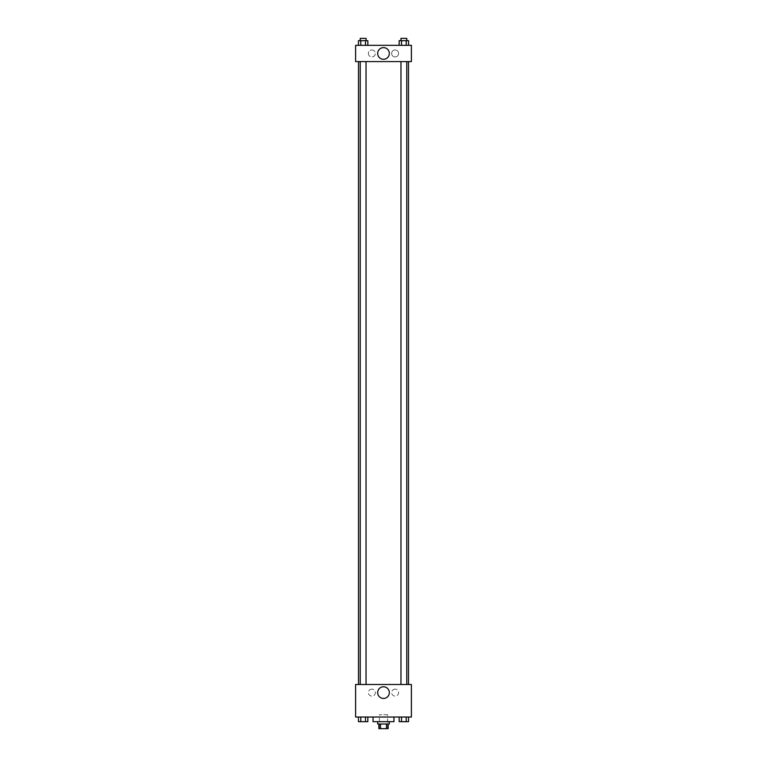 <?xml version="1.0" encoding="UTF-8"?>
<svg xmlns="http://www.w3.org/2000/svg" width="767" height="767" viewBox="0 0 767 767"><rect width="100%" height="100%" fill="white"/><g stroke="black" fill="none" stroke-linecap="round" stroke-linejoin="round"><path stroke-width="0.58" stroke-dasharray="3.83 2.88" d="M387.565 714.7L379.435 714.7L387.565 714.7L387.565 728.65L379.435 728.65L387.565 728.65M380.518 728.65L378.85 728.65L378.85 724L380.518 724L380.518 728.65L388.15 728.65L388.15 724L386.482 724L386.482 728.65M380.518 724L378.85 724M386.482 724L388.15 724M377.69 724L389.31 724M383.5 721.68L377.69 721.68L383.5 721.68M393.96 721.68L373.04 721.68M393.96 717.03L373.04 717.03L393.96 717.03M355.61 717.03L411.39 717.03L411.39 684.49L355.61 684.49L355.61 717.03M399.166 717.03L399.166 721.68L401.515 721.68L399.166 721.68L401.515 721.68L401.515 717.03L406.213 717.03L399.166 717.03L408.562 717.03L399.166 717.03L401.515 717.03L401.515 721.68L408.562 721.68L406.213 721.68L408.562 721.68L408.562 717.03L406.213 717.03L406.213 721.68L401.515 721.68L406.213 721.68L406.213 717.03L408.562 717.03L401.515 717.03L408.562 717.03M367.834 717.03L358.438 717.03L365.485 717.03L365.485 721.68L367.834 721.68L365.485 721.68L367.834 721.68L367.834 717.03L358.438 717.03L360.787 717.03L360.787 721.68L365.485 721.68L360.787 721.68L365.485 721.68L365.485 717.03L365.485 721.68M355.61 694.365L355.61 696.398L355.61 694.365M383.5 698.449A5.829 5.829 0 0 0 388.553 689.706A5.829 5.829 0 0 0 378.447 689.706A5.829 5.829 0 0 0 383.5 698.449M411.39 694.365L411.39 696.398L411.39 694.365M371.88 689.14A3.49 3.49 0 0 0 368.86 694.365A3.49 3.49 0 0 0 374.9 694.365A3.49 3.49 0 0 0 371.88 689.14A3.49 3.49 0 0 1 374.9 694.365A3.49 3.49 0 0 1 368.86 694.365A3.49 3.49 0 0 1 371.88 689.14M395.12 689.14A3.49 3.49 0 0 0 392.1 694.365A3.49 3.49 0 0 0 398.14 694.365A3.49 3.49 0 0 0 395.12 689.14A3.49 3.49 0 0 1 398.14 694.365A3.49 3.49 0 0 1 392.1 694.365A3.49 3.49 0 0 1 395.12 689.14M400.959 684.49L406.769 684.49L400.959 684.49L406.769 684.49L400.959 684.49L400.959 61.59L406.769 61.59L400.959 61.59M366.041 684.49L360.231 684.49L366.041 684.49L360.231 684.49L366.041 684.49L366.041 61.59L360.231 61.59L366.041 61.59M408.504 684.49L358.496 684.49L408.504 684.49M408.504 61.59L358.496 61.59L408.504 61.59M406.769 61.59L406.769 684.49M411.39 61.59L355.61 61.59L355.61 45.32L411.39 45.32L411.39 61.59M368.39 53.46A3.49 3.49 0 0 0 371.88 56.94A3.49 3.49 0 0 0 375.37 53.46A3.49 3.49 0 0 0 371.88 49.97A3.49 3.49 0 0 0 368.39 53.46M398.61 53.46A3.49 3.49 0 0 0 395.12 49.97A3.49 3.49 0 0 0 391.63 53.46A3.49 3.49 0 0 0 395.12 56.94A3.49 3.49 0 0 0 398.61 53.46M399.166 45.32L408.562 45.32L399.166 45.32L408.562 45.32L399.166 45.32L408.562 45.32L399.166 45.32L399.166 40.67L408.562 40.67L406.213 40.67L406.213 45.32L406.213 40.67L401.515 40.67L401.515 45.32L401.515 40.67L399.166 40.67L408.562 40.67L408.562 45.32M358.438 45.32L367.834 45.32L358.438 45.32L367.834 45.32L358.438 45.32L358.438 40.67L367.834 40.67L365.485 40.67L365.485 45.32L365.485 40.67L360.787 40.67L360.787 45.32L360.787 40.67L358.438 40.67L367.834 40.67L367.834 45.32M371.88 49.97A3.49 3.49 0 0 1 374.9 55.205A3.49 3.49 0 0 1 368.86 55.205A3.49 3.49 0 0 1 371.88 49.97M395.12 49.97A3.49 3.49 0 0 1 398.14 55.205A3.49 3.49 0 0 1 392.1 55.205A3.49 3.49 0 0 1 395.12 49.97M355.61 53.748L355.61 49.682L355.61 53.748M411.39 49.682L411.39 53.748L411.39 49.682M389.329 53.46A5.829 5.829 0 0 0 380.585 48.407A5.829 5.829 0 0 0 380.585 58.503A5.829 5.829 0 0 0 389.329 53.46M406.769 40.67L400.959 40.67L406.769 40.67L400.959 40.67L406.769 40.67L406.769 38.35L400.959 38.35L406.769 38.35L400.959 38.35L400.959 40.67M366.041 40.67L360.231 40.67L366.041 40.67L360.231 40.67L366.041 40.67L366.041 38.35L360.231 38.35L366.041 38.35L360.231 38.35L360.231 40.67M406.213 40.67L406.213 45.32M401.515 40.67L401.515 45.32M365.485 40.67L365.485 45.32M360.787 40.67L360.787 45.32M406.769 721.68L400.959 721.699M358.438 717.03L360.787 717.03L358.438 717.03L358.438 721.68L360.787 721.68L358.438 721.68L360.787 721.68L360.787 717.03L365.485 717.03L358.438 717.03L365.485 717.03M366.041 721.68L360.231 721.699M406.213 717.03L406.213 721.68M401.515 717.03L401.515 721.68M360.787 717.03L360.787 721.68M379.435 728.65L379.435 714.7M360.231 61.59L360.231 684.49"/><path stroke-width="1.15" d="M386.482 724L386.482 728.65L378.85 728.65L378.85 724M386.482 728.65L388.15 728.65L388.15 724M389.31 721.68L389.31 724L377.69 724L377.69 721.68M380.518 724L380.518 728.65M373.04 717.03L373.04 721.68L393.96 721.68L393.96 717.03M411.39 717.03L355.61 717.03L355.61 684.49L411.39 684.49L411.39 717.03M383.5 698.449A5.829 5.829 0 0 1 378.447 689.706A5.829 5.829 0 0 1 388.553 689.706A5.829 5.829 0 0 1 383.5 698.449M408.504 61.59L408.504 684.49M400.959 684.49L400.959 61.59M366.041 61.59L366.041 684.49M411.39 61.59L355.61 61.59L355.61 45.32L411.39 45.32L411.39 61.59M389.329 53.46A5.829 5.829 0 0 1 380.585 58.503A5.829 5.829 0 0 1 380.585 48.407A5.829 5.829 0 0 1 389.329 53.46M408.562 45.32L408.562 40.67L399.166 40.67L399.166 45.32M406.213 40.67L406.213 45.32M401.515 40.67L401.515 45.32M400.959 40.67L400.959 38.35L406.769 38.35L406.769 40.67M367.834 45.32L367.834 40.67L358.438 40.67L358.438 45.32M365.485 40.67L365.485 45.32M360.787 40.67L360.787 45.32M360.231 40.67L360.231 38.35L366.041 38.35L366.041 40.67M408.562 717.03L408.562 721.68L399.166 721.68L399.166 717.03M406.213 717.03L406.213 721.68M401.515 717.03L401.515 721.68M406.769 721.68L400.959 721.699M367.834 717.03L367.834 721.68L358.438 721.68L358.438 717.03M365.485 717.03L365.485 721.68M360.787 717.03L360.787 721.68M366.041 721.68L360.231 721.699M358.496 61.59L358.496 684.49M406.769 684.49L406.769 61.59M360.231 61.59L360.231 684.49"/></g></svg>
